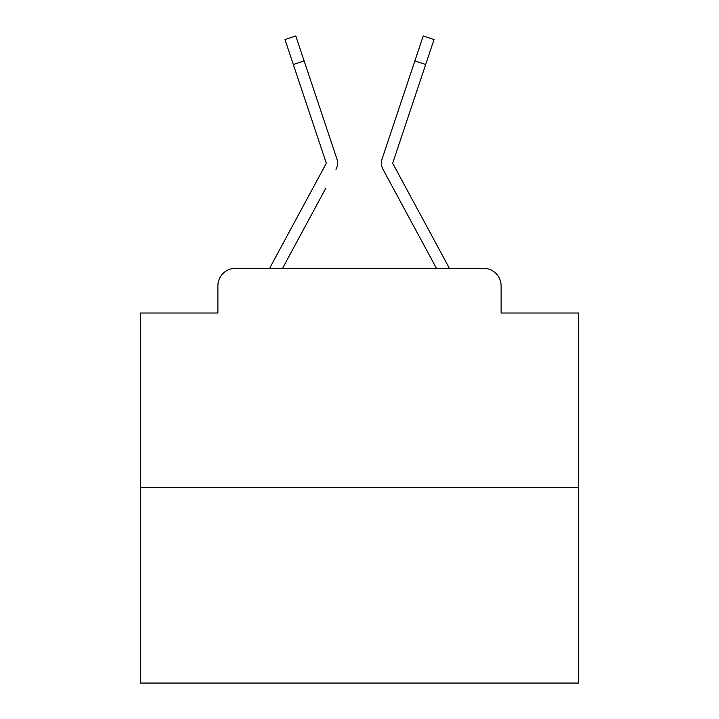<?xml version="1.0" encoding="UTF-8"?>
<svg xmlns="http://www.w3.org/2000/svg" width="719" height="719" viewBox="0 0 719 719"><rect width="100%" height="100%" fill="white"/><g stroke="black" fill="none" stroke-linecap="round" stroke-linejoin="round"><path stroke-width="1.08" d="M217.893 285.847L217.893 313.026L217.893 285.847A17.535 17.535 0 0 1 235.428 268.313L269.778 268.313A43.841 43.841 0 0 1 271.387 265.014L325.968 163.923A1.753 1.753 0 0 0 326.093 162.53L284.967 39.563L295.779 35.95L304.119 60.899L293.316 64.512M578.705 487.518L140.295 487.518L140.295 683.05L578.705 683.05L578.705 313.026L501.107 313.026L501.107 285.847A17.535 17.535 0 0 0 483.572 268.313L235.428 268.313M140.295 487.518L140.295 313.026L217.893 313.026M325.842 188.144L282.558 268.313L323.918 191.712L282.558 268.313L323.918 191.712L282.558 268.313L323.918 191.712L282.558 268.313L323.918 191.712L282.558 268.313L323.918 191.712L282.558 268.313L323.918 191.712L282.558 268.313L323.918 191.712L282.558 268.313L323.918 191.712L282.558 268.313L323.918 191.712L282.558 268.313L323.918 191.712L282.558 268.313L323.918 191.712L282.558 268.313L323.918 191.712L282.558 268.313L323.918 191.712L282.558 268.313L323.918 191.712L282.558 268.313L323.918 191.712L282.558 268.313L323.918 191.712L282.558 268.313L323.918 191.712L282.558 268.313L323.918 191.712L282.558 268.313L323.918 191.712L282.558 268.313L323.918 191.712L282.558 268.313L323.918 191.712L282.558 268.313L291.105 268.313M427.895 268.313L436.442 268.313L383.002 169.342A13.149 13.149 0 0 1 382.104 158.917L423.221 35.95L434.033 39.563L425.684 64.512L414.881 60.899M393.032 163.923A1.753 1.753 0 0 1 392.817 163.087A1.753 1.753 0 0 0 393.032 163.923A1.753 1.753 0 0 1 392.817 163.087A1.753 1.753 0 0 0 393.032 163.923A1.753 1.753 0 0 1 392.817 163.087A1.753 1.753 0 0 0 393.032 163.923A1.753 1.753 0 0 1 392.817 163.087A1.753 1.753 0 0 0 393.032 163.923A1.753 1.753 0 0 1 392.817 163.087A1.753 1.753 0 0 0 393.032 163.923A1.753 1.753 0 0 1 392.817 163.087A1.753 1.753 0 0 0 393.032 163.923A1.753 1.753 0 0 1 392.817 163.087A1.753 1.753 0 0 0 393.032 163.923A1.753 1.753 0 0 1 392.817 163.087A1.753 1.753 0 0 0 393.032 163.923A1.753 1.753 0 0 1 392.817 163.087A1.753 1.753 0 0 0 393.032 163.923A1.753 1.753 0 0 1 392.817 163.087A1.753 1.753 0 0 0 393.032 163.923A1.753 1.753 0 0 1 392.817 163.087A1.753 1.753 0 0 0 393.032 163.923A1.753 1.753 0 0 1 392.817 163.087A1.753 1.753 0 0 0 393.032 163.923A1.753 1.753 0 0 1 392.817 163.087A1.753 1.753 0 0 0 393.032 163.923A1.753 1.753 0 0 1 392.817 163.087A1.753 1.753 0 0 0 393.032 163.923A1.753 1.753 0 0 1 392.817 163.087A1.753 1.753 0 0 0 393.032 163.923A1.753 1.753 0 0 1 392.817 163.087A1.753 1.753 0 0 0 393.032 163.923A1.753 1.753 0 0 1 392.817 163.087A1.753 1.753 0 0 0 393.032 163.923A1.753 1.753 0 0 1 392.817 163.087A1.753 1.753 0 0 0 393.032 163.923A1.753 1.753 0 0 1 392.817 163.087A1.753 1.753 0 0 0 393.032 163.923A1.753 1.753 0 0 1 392.817 163.087A1.753 1.753 0 0 0 393.032 163.923A1.753 1.753 0 0 1 392.817 163.087A1.753 1.753 0 0 0 393.032 163.923L447.613 265.014A43.841 43.841 0 0 1 449.222 268.313L483.572 268.313M501.107 313.026L501.107 285.847M335.998 169.342A13.149 13.149 0 0 0 336.896 158.917L304.119 60.899M405.246 89.695L382.104 158.917M392.907 162.53A1.753 1.753 0 0 0 392.817 163.087A1.753 1.753 0 0 1 392.907 162.53A1.753 1.753 0 0 0 392.817 163.087A1.753 1.753 0 0 1 392.907 162.53A1.753 1.753 0 0 0 392.817 163.087A1.753 1.753 0 0 1 392.907 162.53A1.753 1.753 0 0 0 392.817 163.087A1.753 1.753 0 0 1 392.907 162.53A1.753 1.753 0 0 0 392.817 163.087A1.753 1.753 0 0 1 392.907 162.53A1.753 1.753 0 0 0 392.817 163.087A1.753 1.753 0 0 1 392.907 162.53A1.753 1.753 0 0 0 392.817 163.087A1.753 1.753 0 0 1 392.907 162.53A1.753 1.753 0 0 0 392.817 163.087A1.753 1.753 0 0 1 392.907 162.53A1.753 1.753 0 0 0 392.817 163.087A1.753 1.753 0 0 1 392.907 162.53A1.753 1.753 0 0 0 392.817 163.087A1.753 1.753 0 0 1 392.907 162.53A1.753 1.753 0 0 0 392.817 163.087A1.753 1.753 0 0 1 392.907 162.53A1.753 1.753 0 0 0 392.817 163.087A1.753 1.753 0 0 1 392.907 162.53A1.753 1.753 0 0 0 392.817 163.087A1.753 1.753 0 0 1 392.907 162.53A1.753 1.753 0 0 0 392.817 163.087A1.753 1.753 0 0 1 392.907 162.53A1.753 1.753 0 0 0 392.817 163.087A1.753 1.753 0 0 1 392.907 162.53A1.753 1.753 0 0 0 392.817 163.087A1.753 1.753 0 0 1 392.907 162.53L425.684 64.512M393.158 188.144L383.002 169.342M325.968 163.923A1.753 1.753 0 0 0 326.093 162.53A1.753 1.753 0 0 1 325.968 163.923A1.753 1.753 0 0 0 326.183 163.087A1.753 1.753 0 0 1 325.968 163.923A1.753 1.753 0 0 0 326.183 163.087A1.753 1.753 0 0 1 325.968 163.923A1.753 1.753 0 0 0 326.183 163.087A1.753 1.753 0 0 1 325.968 163.923A1.753 1.753 0 0 0 326.183 163.087A1.753 1.753 0 0 1 325.968 163.923A1.753 1.753 0 0 0 326.183 163.087A1.753 1.753 0 0 1 325.968 163.923A1.753 1.753 0 0 0 326.183 163.087A1.753 1.753 0 0 1 325.968 163.923A1.753 1.753 0 0 0 326.183 163.087A1.753 1.753 0 0 1 325.968 163.923A1.753 1.753 0 0 0 326.183 163.087A1.753 1.753 0 0 1 325.968 163.923M313.754 89.695L336.896 158.917"/></g></svg>
